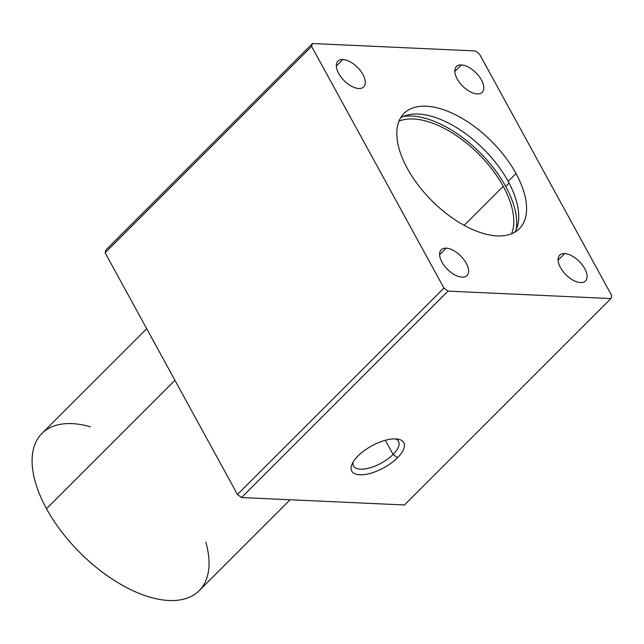 <?xml version="1.0" encoding="UTF-8"?>
<svg xmlns="http://www.w3.org/2000/svg" width="644" height="644" viewBox="0 0 644 644"><rect width="100%" height="100%" fill="white"/><g stroke="black" fill="none" stroke-linecap="round" stroke-linejoin="round"><path stroke-width="0.97" d="M146.711 328.722L41.957 433.436A111.187 57.429 45 0 0 46.505 508.688L174.943 380.29L46.505 508.688A111.187 57.429 45 0 0 199.173 590.701L290.146 499.76M503.214 186.317L464.163 225.352L503.214 186.317A81.538 42.118 -135 0 1 511.602 233.756A81.538 42.118 45 0 0 503.214 186.317A81.538 42.118 45 0 0 399.006 121.12A81.538 42.118 -135 0 1 503.214 186.317M509.058 183.057L505.685 186.43A85.241 44.034 -135 0 1 516.238 229.546A85.241 44.034 45 0 0 505.685 186.43L509.058 183.057M516.013 173.526L508.156 181.375A81.538 42.118 -135 0 1 514.918 232.13A81.538 42.118 45 0 0 508.156 181.375L516.013 173.526A81.538 42.118 45 0 0 404.054 113.384A81.538 42.118 45 0 0 407.394 168.567A81.538 42.118 45 0 0 519.346 228.709A81.538 42.118 45 0 0 516.013 173.526A81.538 42.118 -135 0 1 497.208 235.897A81.538 42.118 -135 0 1 407.394 168.567A81.538 42.118 -135 0 1 426.199 106.196A81.538 42.118 -135 0 1 516.013 173.526M393.098 454.431L397.517 457.739A29.648 12.502 151.3 0 0 398 439.136A29.648 12.502 151.3 0 0 358.016 455.936A29.648 12.502 151.3 0 0 351.946 464.348A29.648 12.502 151.3 0 0 365.035 474.483A29.648 12.502 151.3 0 0 397.517 457.739L393.098 454.431A25.639 10.811 151.3 0 0 398.507 441.333A25.639 10.811 151.3 0 0 395.488 438.878A25.639 10.811 -28.7 0 1 393.098 454.431L385.353 440.279L393.098 454.431A25.639 10.811 -28.7 0 1 366.492 468.655A25.639 10.811 -28.7 0 1 353.089 462.094A25.639 10.811 151.3 0 0 353.532 465.958A25.639 10.811 151.3 0 0 370.187 467.761A25.639 10.811 151.3 0 0 393.098 454.431M336.321 66.074L342.882 59.522A18.225 9.41 45 0 0 337.931 61.124A18.225 9.41 45 0 0 341.095 77.167A18.225 9.41 45 0 0 358.748 88.51A18.225 9.41 45 0 0 363.699 86.9A18.225 9.41 45 0 0 360.527 70.856A18.225 9.41 45 0 0 342.882 59.522L336.321 66.074M439.602 254.726L446.163 248.173A18.225 9.41 45 0 0 441.212 249.783A18.225 9.41 45 0 0 444.376 265.819A18.225 9.41 45 0 0 462.03 277.162A18.225 9.41 45 0 0 466.981 275.552A18.225 9.41 45 0 0 463.817 259.516A18.225 9.41 45 0 0 446.163 248.173L439.602 254.726M454.817 71.484L461.37 64.931A18.225 9.41 45 0 0 456.419 66.533A18.225 9.41 45 0 0 459.591 82.577A18.225 9.41 45 0 0 477.244 93.919A18.225 9.41 45 0 0 482.187 92.309A18.225 9.41 45 0 0 479.023 76.274A18.225 9.41 45 0 0 461.37 64.931L454.817 71.484M558.098 260.136L564.651 253.583A18.225 9.41 45 0 0 559.708 255.193A18.225 9.41 45 0 0 562.872 271.229A18.225 9.41 45 0 0 580.526 282.571A18.225 9.41 45 0 0 585.476 280.969A18.225 9.41 45 0 0 582.305 264.926A18.225 9.41 45 0 0 564.651 253.583L558.098 260.136M400.632 117.812A81.538 42.118 -135 0 1 508.156 181.375A81.538 42.118 45 0 0 400.632 117.812M403.225 116.492A85.241 44.034 -135 0 1 505.685 186.43A85.241 44.034 45 0 0 403.225 116.492M205.822 542.127A111.187 57.429 -135 0 1 157.031 598.936A111.187 57.429 -135 0 1 46.505 508.688A111.187 57.429 -135 0 1 90.53 426.803M611.8 295.733L610.947 298.566L404.464 504.976L610.947 298.566L448.015 291.128L443.933 288.069L311.599 46.36L312.461 43.526L475.385 50.965L479.466 54.024L611.8 295.733L479.466 54.024L475.385 50.965L312.461 43.526L105.978 249.928L312.461 43.526L311.599 46.36L105.125 252.77L311.599 46.36L443.933 288.069L237.459 494.479L443.933 288.069L448.015 291.128L241.54 497.538L448.015 291.128L610.947 298.566L611.8 295.733M105.978 249.928L105.125 252.77L237.459 494.479L241.54 497.538L404.464 504.976L241.54 497.538L237.459 494.479L105.125 252.77L105.978 249.928M397.517 457.739A29.648 12.502 -28.7 0 1 359.811 474.789A29.648 12.502 -28.7 0 1 358.016 455.936A29.648 12.502 -28.7 0 1 395.722 438.886A29.648 12.502 -28.7 0 1 397.517 457.739M564.651 253.583A18.225 9.41 -135 0 1 584.728 268.629A18.225 9.41 -135 0 1 580.526 282.571A18.225 9.41 -135 0 1 560.449 267.526A18.225 9.41 -135 0 1 564.651 253.583M461.37 64.931A18.225 9.41 -135 0 1 481.446 79.977A18.225 9.41 -135 0 1 477.244 93.919A18.225 9.41 -135 0 1 457.168 78.874A18.225 9.41 -135 0 1 461.37 64.931M446.163 248.173A18.225 9.41 -135 0 1 466.232 263.219A18.225 9.41 -135 0 1 462.03 277.162A18.225 9.41 -135 0 1 441.961 262.116A18.225 9.41 -135 0 1 446.163 248.173M342.882 59.522A18.225 9.41 -135 0 1 362.95 74.567A18.225 9.41 -135 0 1 358.748 88.51A18.225 9.41 -135 0 1 338.672 73.456A18.225 9.41 -135 0 1 342.882 59.522"/></g></svg>
